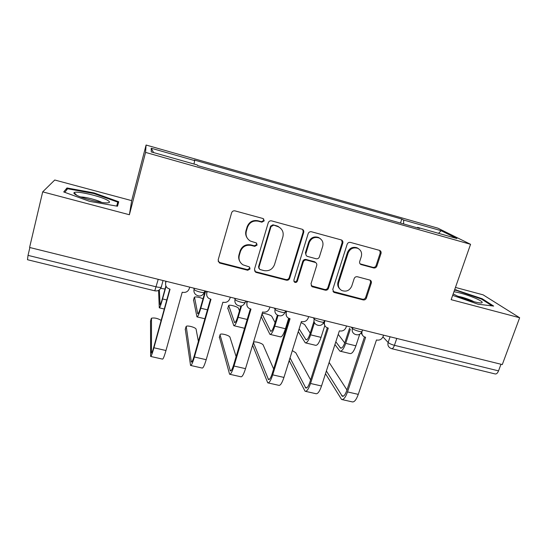 <?xml version="1.0" encoding="UTF-8"?>
<svg xmlns="http://www.w3.org/2000/svg" width="547" height="547" viewBox="0 0 547 547"><rect width="100%" height="100%" fill="white"/><g stroke="black" fill="none" stroke-linecap="round" stroke-linejoin="round"><path stroke-width="0.82" d="M264.242 220.844L262.957 218.513L235.025 210.882C233.371 210.602 232.236 211.245 231.613 212.81L218.157 259.893L219.272 262.82L220.044 263.155L247.729 270.266L250.061 268.939L249.261 266.888L242.971 264.823C239.62 262.533 238.396 259.387 239.306 255.387L240.434 251.511C242.403 246.622 245.986 244.598 251.189 245.432L254.758 246.376L257.111 245.042L256.215 242.902L250.444 241.097C246.765 238.813 245.391 235.531 246.328 231.244L247.47 227.32C249.459 222.376 253.07 220.338 258.293 221.207L261.883 222.185L264.242 220.844M247.141 237.931C245.685 235.73 245.302 233.337 245.993 230.738L247.135 226.827C249.117 221.897 252.707 219.867 257.917 220.735L261.493 221.706L263.845 220.379L263.661 218.882M218.13 261.247L219.805 262.539L247.394 269.63L249.719 268.31L249.712 267.264M239.716 261.206C238.622 259.189 238.383 257.056 238.998 254.799L240.119 250.943C242.082 246.068 245.658 244.051 250.841 244.878L254.396 245.822L256.741 244.495L256.659 243.237M373.628 267.948C375.153 268.194 376.233 267.579 376.869 266.109L381.013 253.493C381.355 252.085 380.917 251.059 379.693 250.417L350.436 242.41C348.89 242.15 347.789 242.772 347.154 244.27L332.774 289.425L333.889 292.317L334.443 292.536L363.167 299.913C364.678 300.146 365.752 299.53 366.387 298.088L371.304 283.093C371.632 281.78 371.242 280.796 370.121 280.139L357.417 276.755C355.892 276.515 354.812 277.124 354.176 278.594L351.755 286.095C349.581 290.642 346.224 292.098 341.663 290.464C338.812 288.679 337.807 286.088 338.655 282.683L348.131 252.994C350.128 248.612 353.335 247.059 357.765 248.331C361.02 250.075 362.203 252.81 361.3 256.55L359.694 261.507C359.365 262.861 359.782 263.866 360.945 264.522L373.628 267.948L372.883 267.339C374.401 267.586 375.474 266.97 376.11 265.507L380.233 252.933L379.734 250.437M470.564 244.304L451.159 299.667L519.65 317.745L502.296 364.576L29.593 247.463L42.693 191.86L129.386 214.739L145.564 152.401L470.564 244.304L437.846 228.154L146.083 145.03L131.677 200.633L54.755 180.011L42.693 191.86M303.708 232.441C304.029 231.019 303.564 229.972 302.313 229.296L271.606 220.879C269.986 220.605 268.864 221.241 268.235 222.779L254.478 269.254L255.599 272.174L256.297 272.461L286.375 280.187C287.954 280.433 289.048 279.811 289.671 278.32L303.708 232.441L303.182 231.942L302.744 229.535M311.482 231.771L341.451 239.976C342.689 240.639 343.14 241.671 342.805 243.087L328.467 288.317C327.838 289.787 326.757 290.402 325.212 290.163L312.105 286.717L310.99 283.811L316.706 265.486C317.021 264.16 316.61 263.155 315.475 262.478L306.58 260.071C305.007 259.825 303.906 260.447 303.277 261.945L297.37 281.117C296.789 282.348 295.872 282.724 294.635 282.245L293.848 280.214L308.159 233.651C308.788 232.133 309.903 231.504 311.482 231.771M519.65 317.745L483.124 294.847L455.446 287.428M500.984 364.254L498.536 370.873C497.565 373.198 496.43 374.216 495.11 373.936L391.789 348.699M158.227 279.332L154.774 290.813L27.48 259.716L28.027 255.374L156.196 286.833C158.623 287.401 160.305 287.517 161.242 287.182L161.563 286.778M29.873 247.538L28.027 255.374M403.638 223.949L403.638 220.038L441.135 230.697L456.909 238.533L417.546 227.381L419.611 228.475L197.665 165.611L197.276 164.962L151.266 151.922L151.211 148.244L194.67 160.599L194 164.032M403.638 220.038L401.806 219.067L194.329 160.032L194.67 160.599M145.564 152.401L146.083 145.03M129.386 214.739L131.677 200.633M118.72 201.768L94.084 192.92L66.98 187.963L63.719 191.949L89.633 201.378L117.502 206.226L118.72 201.768M452.663 295.359L478.023 304.2L493.661 306.074L482.201 298.737L454.694 289.568M400.486 223.053L401.806 219.067M417.546 227.381L417.197 227.791M151.211 148.244L153.591 152.579M438.544 233.33L441.135 230.697M93.927 193.563L94.084 192.92M66.426 190.24L66.98 187.963M456.157 290.409L456.369 289.801M481.975 299.387L482.201 298.737M254.54 270.915L255.934 271.825L285.91 279.531C287.483 279.77 288.577 279.148 289.199 277.671L303.182 231.942M273.377 225.309L271.018 226.643L258.916 267.38L259.716 269.432L263.907 270.587C269.015 271.38 272.563 269.37 274.532 264.563L282.874 236.858C283.872 232.372 282.396 229.022 278.437 226.807L272.946 224.824L270.601 226.15L271.018 226.643M258.936 268.481L258.54 266.758L270.601 226.15M280.83 228.475L277.992 226.321L276.686 225.843L277.124 226.328M272.946 224.824L276.686 225.843M311.161 285.76L324.624 289.479C326.162 289.712 327.243 289.103 327.865 287.64L342.155 242.553L341.67 240.085M315.858 262.717L314.436 261.698L306.046 259.483C304.481 259.23 303.387 259.852 302.758 261.343L296.871 280.461L297.37 281.117M293.896 281.411L294.142 281.582C295.38 282.061 296.289 281.684 296.871 280.461M322.703 246.273C323.571 242.526 322.368 239.757 319.079 237.959C314.518 236.598 311.236 238.157 309.233 242.642L305.944 253.302C305.629 254.642 306.053 255.654 307.202 256.338L316.098 258.752C317.663 259.005 318.764 258.382 319.393 256.885L322.703 246.273M320.515 238.827L318.504 237.439C313.957 236.085 310.682 237.637 308.686 242.102L309.233 242.642M306.238 255.49L305.411 252.735L308.686 242.102M360.083 263.845L372.883 267.339M358.805 248.892L357.068 247.784C352.651 246.512 349.451 248.065 347.461 252.434L348.131 252.994M339.721 288.857C337.848 286.977 337.28 284.7 338.019 282.026L347.461 252.434M332.979 291.442L362.463 299.202C363.967 299.435 365.034 298.826 365.669 297.383L370.565 282.437L370.244 280.208M166.062 286.272L162.582 298.949C160.914 304.905 159.813 307.858 159.28 307.831L158.596 291.558M165.016 289.021L160.702 288.358M159.355 289.869L160.08 304.679C160.476 304.7 161.297 302.498 162.534 298.081L165.885 285.855M166.124 281.288L165.734 282.71C165.256 284.796 165.823 286.566 167.43 288.016L170.049 289.233L153.933 347.776C152.271 353.677 151.163 356.562 150.63 356.439L150.528 321.164M161.146 320.392C157.755 318.327 154.541 317.595 151.485 318.197L151.464 353.082C151.861 353.171 152.681 351.024 153.919 346.641L169.741 289.158M165.55 284.009L165.837 281.22M189.7 287.134L189.303 288.542C188.127 291.544 185.898 292.802 182.616 292.324L182.219 292.228L165.973 350.518C164.285 356.391 163.129 359.256 162.493 359.112L150.76 356.466M205.679 291.093L200.804 308.214C199.06 314.081 197.782 316.966 196.947 316.857L193.556 299.975M203.019 298.806C199.429 297.212 196.578 296.645 194.479 297.089L197.734 313.739C198.356 313.814 199.306 311.674 200.599 307.318L205.248 290.983M241.548 305.944L238.191 317.287C236.393 323.065 234.936 325.875 233.822 325.697L227.832 308.228M239.477 310.833L238.485 308.337C238.13 306.888 229.993 304.481 228.701 305.438L234.595 322.614C235.422 322.737 236.509 320.651 237.842 316.357L240.878 306.081M244.557 328.275L234.041 325.752M75.534 194.616C80.847 198.021 101.113 203.272 107.253 202.875C110.118 202.725 110.234 201.877 107.602 200.325C100.853 196.216 75.924 190.459 74.071 192.653C73.578 193.077 74.071 193.734 75.534 194.616M64.751 192.325L67.616 188.763L93.893 193.549L117.776 202.137L116.668 206.082M116.764 206.096L117.776 202.137M101.721 202.424C97.797 200.134 85.353 196.899 80.744 196.982M453.169 293.924L457.354 296.016C465.059 299.496 477.907 303.216 481.216 302.935C483.569 302.607 481.736 301.082 475.719 298.375C467.411 294.922 460.15 292.707 453.942 291.722M474.194 301.787L471.931 300.7C466.892 298.566 462.215 297.089 457.901 296.262M454.482 290.177L456.533 290.457L481.572 299.127L492.095 305.889M207.245 291.476L206.841 292.877C206.335 295.038 206.93 296.83 208.633 298.265L210.992 299.298L194.431 357.006C192.701 362.818 191.402 365.628 190.547 365.437L185.303 329.205M198.39 341.383L196.093 329.212C196.024 327.585 187.642 325.15 186.219 326.347L191.354 362.114C191.997 362.251 192.954 360.165 194.24 355.851L210.492 299.175M206.718 295.113L206.773 291.36M230.273 297.185L229.87 298.573C228.673 301.534 226.472 302.778 223.265 302.313L222.882 302.217L206.198 359.694C204.441 365.478 203.094 368.268 202.151 368.049L190.759 365.485M247.408 301.431L247.005 302.806C246.465 305.028 247.08 306.833 248.851 308.234L250.984 309.123L234.007 366.032C232.215 371.762 230.738 374.497 229.576 374.23L219.402 337.096M236.119 356.576L229.972 337.212C229.672 335.578 221.603 333.185 220.263 334.34L220.051 334.867L230.362 370.941C231.224 371.133 232.325 369.102 233.651 364.849L250.314 308.952M247.025 305.732L246.765 301.267M269.917 307.004L269.5 308.371C268.29 311.291 266.115 312.528 262.977 312.07L262.601 311.981L245.507 368.657C243.695 374.36 242.164 377.068 240.919 376.787L229.856 374.292M278.061 315.489L274.792 326.156C272.932 331.858 271.312 334.593 269.917 334.354L261.281 316.843L262.102 314.122L270.676 331.297C271.715 331.468 272.919 329.438 274.3 325.205L277.384 315.12M275.093 322.607L271.88 316.522C271.312 315.058 263.463 312.693 262.252 313.622L261.281 316.843M288.672 318.265L285.438 328.74C283.558 334.422 281.89 337.13 280.42 336.87L270.197 334.415M310.211 333.164L304.638 324.556L301.096 322.545M314.463 322.703L310.621 334.846C308.706 340.473 306.922 343.133 305.267 342.825L298.265 331.612M324.795 325.615L321.041 337.376C319.113 342.976 317.281 345.615 315.551 345.294L305.602 342.907M299.127 328.856L306.019 339.803C307.25 340.022 308.57 338.046 309.992 333.868L313.937 321.39M350.347 329.123L345.704 343.352C343.735 348.904 341.8 351.489 339.892 351.126L334.928 344.555M359.721 334.258L355.906 345.827C353.923 351.352 351.947 353.923 349.971 353.54L340.275 351.215M335.824 341.786L340.631 348.131C342.046 348.398 343.482 346.477 344.945 342.354L349.567 328.179M338.231 334.361L344.74 342.955M273.63 368.972L263.196 345.054C262.69 343.413 254.895 341.068 253.637 342.176L253.466 342.757L268.502 379.577C269.582 379.816 270.806 377.84 272.187 373.649L289.233 318.504M286.662 311.154L286.245 312.515C285.678 314.771 286.307 316.583 288.119 317.951L290.067 318.73L272.7 374.859C270.84 380.5 269.186 383.16 267.743 382.832L252.659 345.43L253.466 342.757L252.837 344.842M286.416 315.92L285.849 310.949M308.652 316.604L308.228 317.951C307.011 320.829 304.857 322.053 301.787 321.609L301.418 321.52L283.941 377.416C282.067 383.044 280.365 385.676 278.833 385.334L268.092 382.914M310.614 379.905L295.783 352.753L292.317 350.62M325.021 320.658L324.597 321.998C324.009 324.289 324.638 326.094 326.484 327.427L328.268 328.118L310.525 383.481C308.611 389.047 306.792 391.631 305.069 391.242L289.199 360.603M290.047 357.895L305.807 388.021C307.093 388.308 308.446 386.38 309.862 382.25L327.284 327.831M324.904 325.732L323.633 322.819M346.524 325.985L346.094 327.318C344.856 330.156 342.737 331.359 339.728 330.935L339.366 330.846L321.52 385.991C319.592 391.529 317.725 394.1 315.92 393.69L305.493 391.337M361.964 331.721C361.581 333.855 362.244 335.509 363.974 336.678L365.615 337.301L347.523 391.919C345.56 397.402 343.578 399.925 341.588 399.474L325.492 373.717M326.374 370.989L342.306 396.281C343.789 396.616 345.26 394.743 346.716 390.667L364.493 336.952M362.497 335.215L361.136 333.089M383.55 335.161L383.112 336.473C381.861 339.27 379.768 340.466 376.821 340.049L376.473 339.967L358.278 394.373C356.295 399.836 354.271 402.332 352.206 401.867L342.073 399.583M329.144 362.435L346.955 389.943M382.948 336.89L388.138 342.484C389.361 343.564 391.461 344.507 394.435 345.314L498.536 370.873M390.066 336.774L388.138 342.484C387.502 344.815 388.124 346.62 390.004 347.906L391.577 348.651C392.582 348.849 393.532 347.742 394.435 345.314L396.773 338.436M351.331 327.174L352.398 328.453C353.437 329.923 360.897 332.296 362.046 331.516L362.196 331.051M352.706 327.516L352.398 328.453C351.783 330.791 352.418 332.624 354.319 333.95C357.67 335.68 360.241 334.867 362.046 331.516L362.558 329.957M313.308 317.759L314.183 318.997C315.004 320.453 322.73 322.874 323.968 322.067L324.132 321.547M314.484 318.046L314.183 318.997C313.595 321.315 314.238 323.154 316.111 324.515C319.503 326.333 322.128 325.52 323.968 322.067L324.46 320.521M274.409 308.118L275.086 309.322C275.661 310.758 283.681 313.233 285.028 312.392L285.199 311.831M275.38 308.358L275.086 309.322C274.519 311.612 275.155 313.445 276.994 314.84C280.454 316.781 283.127 315.968 285.028 312.392L285.493 310.867M234.601 298.259L235.06 299.421C235.381 300.836 243.723 303.366 245.179 302.491L245.412 301.985M235.347 298.443L235.06 299.421C234.526 301.664 235.148 303.496 236.94 304.918C240.468 307.011 243.217 306.197 245.179 302.491L245.624 300.987M193.843 288.16L194.089 289.281C194.123 290.676 202.828 293.267 204.4 292.358L204.687 291.907M194.37 288.29L194.089 289.281C193.583 291.462 194.185 293.281 195.894 294.737C199.518 297.014 202.349 296.221 204.4 292.358L204.824 290.881M204.578 292.248L203.518 294.012M245.247 302.457L244.892 303.175M257.917 220.735L258.293 221.207M247.135 226.827L247.47 227.32M245.993 230.738L246.328 231.244M254.396 245.822L254.758 246.376M250.841 244.878L251.189 245.432M240.119 250.943L240.434 251.511M238.998 254.799L239.306 255.387M247.394 269.63L247.729 270.266M219.805 262.539L220.044 263.155M261.493 221.706L261.883 222.185M289.199 277.671L289.671 278.32M285.91 279.531L286.375 280.187M255.934 271.825L256.297 272.461M258.54 266.758L258.916 267.38M342.155 242.553L342.805 243.087M327.865 287.64L328.467 288.317M324.624 289.479L325.212 290.163M312.152 286.272L312.699 286.949M314.436 261.698L314.997 262.3M306.046 259.483L306.58 260.071M302.758 261.343L303.277 261.945M305.411 252.735L305.944 253.302M360.623 264.064L361.335 264.659M338.019 282.026L338.655 282.683M370.565 282.437L371.304 283.093M365.669 297.383L366.387 298.088M362.463 299.202L363.167 299.913M333.827 291.845L334.443 292.536M380.233 252.933L381.013 253.493M376.11 265.507L376.869 266.109M158.986 290.129L158.548 291.749M162.582 298.949L166.767 299.961M159.998 304.337L160.387 304.426M151.225 318.614L150.473 321.39M165.973 350.518L153.933 347.776M165.734 282.71L165.666 281.842M151.895 352.658L151.369 352.535M194.253 297.5L193.467 300.282M200.804 308.214L207.436 309.828M197.563 313.383L198.178 313.527M228.509 305.896L227.709 308.645M238.191 317.287L247.182 319.462M234.335 322.231L235.162 322.436M185.98 326.819L185.201 329.561M206.198 359.694L194.431 357.006M206.841 292.877L206.595 291.975M191.97 361.731L191.135 361.546M220.051 334.867L219.258 337.574M245.507 368.657L234.007 366.032M247.005 302.806L246.588 301.876M231.149 370.606L230.013 370.353M274.792 326.156L285.438 328.74M270.334 330.901L271.374 331.154M310.621 334.846L321.041 337.376M305.588 339.386L306.826 339.687M345.704 343.352L355.906 345.827M340.125 347.701L341.554 348.049M283.941 377.416L272.7 374.859M286.245 312.515L285.664 311.551M269.452 379.283L268.03 378.962M321.52 385.991L310.525 383.481M324.597 321.998L324.173 321.424M306.915 387.768L305.226 387.385M358.278 394.373L347.523 391.919M343.564 396.069L341.615 395.631M163.061 280.529L161.242 287.182C159.991 290.122 157.837 291.325 154.774 290.813M219.032 262.204L219.272 262.82M255.244 271.538L255.599 272.174M277.992 226.321L278.437 226.807M311.558 286.04L312.105 286.717M314.915 261.883L315.475 262.478M294.142 281.582L294.635 282.245M318.504 237.439L319.079 237.959M360.241 263.921L360.945 264.522M357.068 247.784L357.765 248.331M333.273 291.626L333.889 292.317M159.382 307.852L164.271 309.021M197.111 316.898L204.879 318.757M76.853 195.327L74.071 192.653M342.668 396.363L342.306 396.281"/></g></svg>
